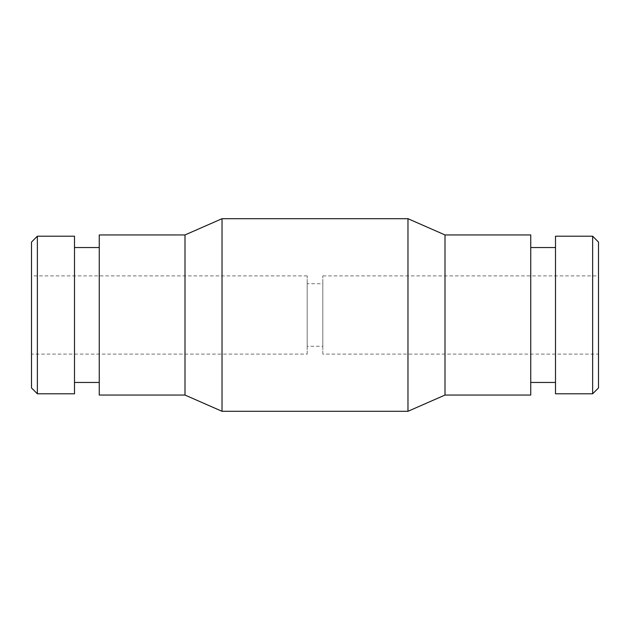<?xml version="1.0" encoding="UTF-8"?>
<svg xmlns="http://www.w3.org/2000/svg" width="630" height="630" viewBox="0 0 630 630"><rect width="100%" height="100%" fill="white"/><g stroke="black" fill="none" stroke-linecap="round" stroke-linejoin="round"><path stroke-width="0.47" stroke-dasharray="3.15 2.36" d="M592.633 393.797L592.633 236.203M598.5 387.93L598.5 242.07M555.502 393.797L555.502 236.203M530.751 395.057L530.751 234.943M445.001 395.057L445.001 234.943M407.972 411.295L407.972 218.705M222.028 411.295L222.028 218.705M184.999 395.057L184.999 234.943M99.249 395.057L99.249 234.943M74.497 393.797L74.497 236.203M37.367 393.797L37.367 236.203M31.5 387.93L31.5 242.07M307.18 283.72L307.18 346.279L322.82 346.279L322.82 283.72L307.18 283.72L307.18 346.279M307.18 275.893L31.5 275.893L31.5 354.107L307.18 354.107L307.18 275.893L307.18 354.107M322.82 354.107L322.82 275.893L322.82 354.107L598.5 354.107L598.5 275.893L322.82 275.893M322.82 283.72L322.82 346.279M598.5 275.893L598.5 354.107M31.5 354.107L31.5 275.893M74.497 315L74.497 247.543L74.497 315M530.751 315L530.751 247.543L530.751 315"/><path stroke-width="0.94" d="M592.633 315L592.633 393.797L598.5 387.93L598.5 242.07L592.633 236.203L592.633 315M592.633 236.203L555.502 236.203L555.502 393.797L592.633 393.797M445.001 315L445.001 395.057L530.751 395.057L530.751 234.943L445.001 234.943L445.001 315M184.999 234.943L184.999 395.057L99.249 395.057L99.249 234.943L184.999 234.943L222.028 218.705L407.972 218.705L407.972 411.295L445.001 395.057M222.028 218.705L222.028 411.295L407.972 411.295M37.367 315L37.367 393.797L74.497 393.797L74.497 236.203L37.367 236.203L37.367 315M37.367 236.203L31.5 242.07L31.5 387.93L37.367 393.797M530.751 382.457L555.502 382.457M184.999 395.057L222.028 411.295M74.497 382.457L99.249 382.457M74.497 247.543L99.249 247.543M445.001 234.943L407.972 218.705M530.751 247.543L555.502 247.543"/></g></svg>
